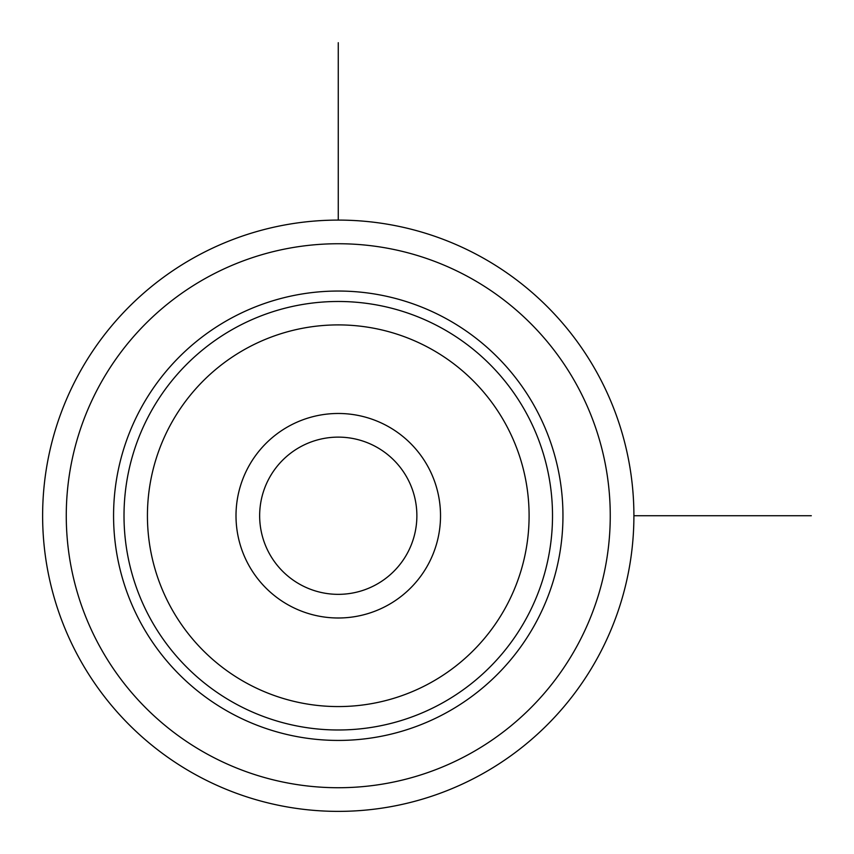 <?xml version="1.0" encoding="UTF-8"?>
<svg xmlns="http://www.w3.org/2000/svg" width="854" height="854" viewBox="0 0 854 854"><rect width="100%" height="100%" fill="white"/><g stroke="black" fill="none" stroke-linecap="round" stroke-linejoin="round"><path stroke-width="1.28" d="M597.715 657.473A295.644 295.644 0 0 1 196.527 775.186A295.644 295.644 0 0 1 78.814 373.999A295.644 295.644 0 0 1 480.001 256.285A295.644 295.644 0 0 1 597.715 657.473A295.644 295.644 0 0 1 196.527 775.186A295.644 295.644 0 0 1 78.814 373.999A295.644 295.644 0 0 1 480.001 256.285A295.644 295.644 0 0 1 597.715 657.473M141.081 408.009A224.687 224.687 0 0 1 445.991 318.553A224.687 224.687 0 0 1 535.447 623.463A224.687 224.687 0 0 1 230.537 712.919A224.687 224.687 0 0 1 141.081 408.009M248.525 466.711A102.256 102.256 0 0 1 387.289 425.997A102.256 102.256 0 0 1 428.003 564.761A102.256 102.256 0 0 1 289.239 605.475A102.256 102.256 0 0 1 248.525 466.711M269.277 478.048A78.611 78.611 0 0 0 300.576 584.723A78.611 78.611 0 0 0 407.251 553.424A78.611 78.611 0 0 0 375.952 446.749A78.611 78.611 0 0 0 269.277 478.048M633.914 515.731L811.3 515.731M338.269 220.086L338.269 42.7M576.962 646.136A271.999 271.999 0 0 1 207.864 754.434A271.999 271.999 0 0 1 99.566 385.335A271.999 271.999 0 0 1 468.665 277.038A271.999 271.999 0 0 1 576.962 646.136M150.24 413.016A214.258 214.258 0 0 1 440.984 327.712A214.258 214.258 0 0 1 526.288 618.456A214.258 214.258 0 0 1 235.544 703.76A214.258 214.258 0 0 1 150.24 413.016M170.789 424.246A190.837 190.837 0 0 1 429.754 348.261A190.837 190.837 0 0 1 505.739 607.226A190.837 190.837 0 0 1 246.774 683.211A190.837 190.837 0 0 1 170.789 424.246"/></g></svg>

